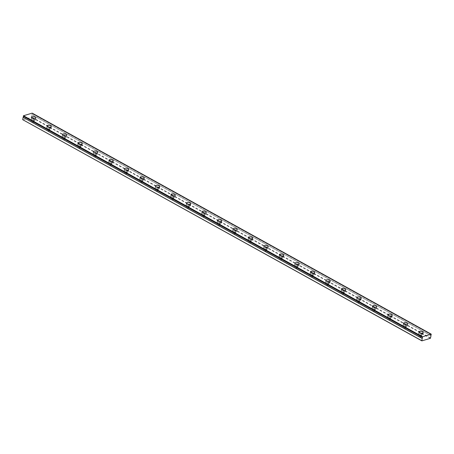 <?xml version="1.0" encoding="UTF-8"?>
<svg xmlns="http://www.w3.org/2000/svg" width="454" height="454" viewBox="0 0 454 454"><rect width="100%" height="100%" fill="white"/><g stroke="black" fill="none" stroke-linecap="round" stroke-linejoin="round"><path stroke-width="0.34" stroke-dasharray="2.27 1.7" d="M421.511 334.167A1.22 0.511 -170 0 1 421.88 334.632A1.22 0.511 -170 0 1 421.108 334.961A1.22 0.511 -170 0 1 419.842 334.672A1.22 0.511 -170 0 1 419.473 334.206A1.22 0.511 -170 0 1 420.245 333.877A1.22 0.511 -170 0 1 421.511 334.167M421.17 336.113A1.22 0.511 -170 0 1 421.539 336.579A1.22 0.511 -170 0 1 420.767 336.908A1.22 0.511 -170 0 1 419.496 336.618A1.22 0.511 -170 0 1 419.127 336.153A1.22 0.511 -170 0 1 419.899 335.824A1.22 0.511 -170 0 1 421.17 336.113M34.101 119.595A1.22 0.511 -170 0 1 34.47 120.06A1.22 0.511 -170 0 1 33.698 120.389A1.22 0.511 -170 0 1 32.427 120.094A1.22 0.511 -170 0 1 32.058 119.635A1.22 0.511 -170 0 1 32.83 119.3A1.22 0.511 -170 0 1 34.101 119.595M33.755 121.541A1.22 0.511 -170 0 1 34.124 122.001A1.22 0.511 -170 0 1 33.352 122.336A1.22 0.511 -170 0 1 32.086 122.041A1.22 0.511 -170 0 1 31.718 121.581A1.22 0.511 -170 0 1 32.489 121.246A1.22 0.511 -170 0 1 33.755 121.541M49.594 128.176A1.22 0.511 -170 0 1 49.963 128.641A1.22 0.511 -170 0 1 49.197 128.97A1.22 0.511 -170 0 1 47.925 128.681A1.22 0.511 -170 0 1 47.556 128.215A1.22 0.511 -170 0 1 48.328 127.886A1.22 0.511 -170 0 1 49.594 128.176M49.253 130.122A1.22 0.511 -170 0 1 49.622 130.587A1.22 0.511 -170 0 1 48.85 130.917A1.22 0.511 -170 0 1 47.585 130.627A1.22 0.511 -170 0 1 47.216 130.162A1.22 0.511 -170 0 1 47.982 129.833A1.22 0.511 -170 0 1 49.253 130.122M65.092 136.762A1.22 0.511 -170 0 1 65.461 137.222A1.22 0.511 -170 0 1 64.689 137.556A1.22 0.511 -170 0 1 63.424 137.261A1.22 0.511 -170 0 1 63.055 136.802A1.22 0.511 -170 0 1 63.827 136.467A1.22 0.511 -170 0 1 65.092 136.762M64.752 138.708A1.22 0.511 -170 0 1 65.121 139.168A1.22 0.511 -170 0 1 64.349 139.503A1.22 0.511 -170 0 1 63.078 139.208A1.22 0.511 -170 0 1 62.709 138.748A1.22 0.511 -170 0 1 63.481 138.413A1.22 0.511 -170 0 1 64.752 138.708M80.591 145.342A1.22 0.511 -170 0 1 80.96 145.808A1.22 0.511 -170 0 1 80.188 146.137A1.22 0.511 -170 0 1 78.917 145.847A1.22 0.511 -170 0 1 78.548 145.382A1.22 0.511 -170 0 1 79.319 145.053A1.22 0.511 -170 0 1 80.591 145.342M80.245 147.289A1.22 0.511 -170 0 1 80.613 147.754A1.22 0.511 -170 0 1 79.842 148.083A1.22 0.511 -170 0 1 78.576 147.794A1.22 0.511 -170 0 1 78.207 147.329A1.22 0.511 -170 0 1 78.979 147A1.22 0.511 -170 0 1 80.245 147.289M96.083 153.929A1.22 0.511 -170 0 1 96.452 154.388A1.22 0.511 -170 0 1 95.68 154.723A1.22 0.511 -170 0 1 94.415 154.428A1.22 0.511 -170 0 1 94.046 153.963A1.22 0.511 -170 0 1 94.818 153.634A1.22 0.511 -170 0 1 96.083 153.929M95.743 155.875A1.22 0.511 -170 0 1 96.112 156.335A1.22 0.511 -170 0 1 95.34 156.67A1.22 0.511 -170 0 1 94.074 156.375A1.22 0.511 -170 0 1 93.706 155.909A1.22 0.511 -170 0 1 94.472 155.58A1.22 0.511 -170 0 1 95.743 155.875M111.582 162.509A1.22 0.511 -170 0 1 111.951 162.975A1.22 0.511 -170 0 1 111.179 163.304A1.22 0.511 -170 0 1 109.913 163.009A1.22 0.511 -170 0 1 109.545 162.549A1.22 0.511 -170 0 1 110.316 162.214A1.22 0.511 -170 0 1 111.582 162.509M111.236 164.456A1.22 0.511 -170 0 1 111.605 164.921A1.22 0.511 -170 0 1 110.838 165.25A1.22 0.511 -170 0 1 109.567 164.955A1.22 0.511 -170 0 1 109.198 164.496A1.22 0.511 -170 0 1 109.97 164.161A1.22 0.511 -170 0 1 111.236 164.456M127.08 171.09A1.22 0.511 -170 0 1 127.449 171.555A1.22 0.511 -170 0 1 126.677 171.884A1.22 0.511 -170 0 1 125.406 171.595A1.22 0.511 -170 0 1 125.037 171.13A1.22 0.511 -170 0 1 125.809 170.8A1.22 0.511 -170 0 1 127.08 171.09M126.734 173.036A1.22 0.511 -170 0 1 127.103 173.502A1.22 0.511 -170 0 1 126.331 173.831A1.22 0.511 -170 0 1 125.066 173.542A1.22 0.511 -170 0 1 124.697 173.076A1.22 0.511 -170 0 1 125.469 172.747A1.22 0.511 -170 0 1 126.734 173.036M142.573 179.676A1.22 0.511 -170 0 1 142.942 180.142A1.22 0.511 -170 0 1 142.17 180.471A1.22 0.511 -170 0 1 140.905 180.176A1.22 0.511 -170 0 1 140.536 179.716A1.22 0.511 -170 0 1 141.308 179.381A1.22 0.511 -170 0 1 142.573 179.676M142.233 181.623A1.22 0.511 -170 0 1 142.601 182.082A1.22 0.511 -170 0 1 141.83 182.417A1.22 0.511 -170 0 1 140.564 182.122A1.22 0.511 -170 0 1 140.195 181.662A1.22 0.511 -170 0 1 140.961 181.328A1.22 0.511 -170 0 1 142.233 181.623M158.071 188.257A1.22 0.511 -170 0 1 158.44 188.722A1.22 0.511 -170 0 1 157.669 189.051A1.22 0.511 -170 0 1 156.403 188.762A1.22 0.511 -170 0 1 156.034 188.297A1.22 0.511 -170 0 1 156.8 187.967A1.22 0.511 -170 0 1 158.071 188.257M157.725 190.203A1.22 0.511 -170 0 1 158.094 190.669A1.22 0.511 -170 0 1 157.328 190.998A1.22 0.511 -170 0 1 156.057 190.708A1.22 0.511 -170 0 1 155.688 190.243A1.22 0.511 -170 0 1 156.46 189.914A1.22 0.511 -170 0 1 157.725 190.203M173.57 196.843A1.22 0.511 -170 0 1 173.939 197.303A1.22 0.511 -170 0 1 173.167 197.638A1.22 0.511 -170 0 1 171.896 197.342A1.22 0.511 -170 0 1 171.527 196.883A1.22 0.511 -170 0 1 172.299 196.548A1.22 0.511 -170 0 1 173.57 196.843M173.224 198.79A1.22 0.511 -170 0 1 173.593 199.249A1.22 0.511 -170 0 1 172.821 199.584A1.22 0.511 -170 0 1 171.555 199.289A1.22 0.511 -170 0 1 171.186 198.824A1.22 0.511 -170 0 1 171.958 198.494A1.22 0.511 -170 0 1 173.224 198.79M189.063 205.424A1.22 0.511 -170 0 1 189.431 205.889A1.22 0.511 -170 0 1 188.66 206.218A1.22 0.511 -170 0 1 187.394 205.929A1.22 0.511 -170 0 1 187.025 205.463A1.22 0.511 -170 0 1 187.797 205.134A1.22 0.511 -170 0 1 189.063 205.424M188.722 207.37A1.22 0.511 -170 0 1 189.091 207.836A1.22 0.511 -170 0 1 188.319 208.165A1.22 0.511 -170 0 1 187.048 207.87A1.22 0.511 -170 0 1 186.679 207.41A1.22 0.511 -170 0 1 187.451 207.075A1.22 0.511 -170 0 1 188.722 207.37M204.561 214.01A1.22 0.511 -170 0 1 204.93 214.47A1.22 0.511 -170 0 1 204.158 214.804A1.22 0.511 -170 0 1 202.893 214.509A1.22 0.511 -170 0 1 202.524 214.044A1.22 0.511 -170 0 1 203.29 213.715A1.22 0.511 -170 0 1 204.561 214.01M204.215 215.951A1.22 0.511 -170 0 1 204.584 216.416A1.22 0.511 -170 0 1 203.818 216.745A1.22 0.511 -170 0 1 202.546 216.456A1.22 0.511 -170 0 1 202.178 215.991A1.22 0.511 -170 0 1 202.949 215.661A1.22 0.511 -170 0 1 204.215 215.951M220.059 222.591A1.22 0.511 -170 0 1 220.428 223.056A1.22 0.511 -170 0 1 219.657 223.385A1.22 0.511 -170 0 1 218.385 223.09A1.22 0.511 -170 0 1 218.016 222.63A1.22 0.511 -170 0 1 218.788 222.295A1.22 0.511 -170 0 1 220.059 222.591M219.713 224.537A1.22 0.511 -170 0 1 220.082 224.997A1.22 0.511 -170 0 1 219.31 225.332A1.22 0.511 -170 0 1 218.045 225.036A1.22 0.511 -170 0 1 217.676 224.577A1.22 0.511 -170 0 1 218.448 224.242A1.22 0.511 -170 0 1 219.713 224.537M235.552 231.171A1.22 0.511 -170 0 1 235.921 231.636A1.22 0.511 -170 0 1 235.149 231.966A1.22 0.511 -170 0 1 233.884 231.676A1.22 0.511 -170 0 1 233.515 231.211A1.22 0.511 -170 0 1 234.287 230.882A1.22 0.511 -170 0 1 235.552 231.171M235.212 233.118A1.22 0.511 -170 0 1 235.581 233.583A1.22 0.511 -170 0 1 234.809 233.912A1.22 0.511 -170 0 1 233.538 233.623A1.22 0.511 -170 0 1 233.169 233.157A1.22 0.511 -170 0 1 233.941 232.828A1.22 0.511 -170 0 1 235.212 233.118M251.051 239.757A1.22 0.511 -170 0 1 251.42 240.217A1.22 0.511 -170 0 1 250.648 240.552A1.22 0.511 -170 0 1 249.382 240.257A1.22 0.511 -170 0 1 249.013 239.797A1.22 0.511 -170 0 1 249.779 239.462A1.22 0.511 -170 0 1 251.051 239.757M250.704 241.704A1.22 0.511 -170 0 1 251.073 242.164A1.22 0.511 -170 0 1 250.307 242.498A1.22 0.511 -170 0 1 249.036 242.203A1.22 0.511 -170 0 1 248.667 241.744A1.22 0.511 -170 0 1 249.439 241.409A1.22 0.511 -170 0 1 250.704 241.704M266.543 248.338A1.22 0.511 -170 0 1 266.912 248.803A1.22 0.511 -170 0 1 266.146 249.132A1.22 0.511 -170 0 1 264.875 248.843A1.22 0.511 -170 0 1 264.506 248.378A1.22 0.511 -170 0 1 265.278 248.049A1.22 0.511 -170 0 1 266.543 248.338M266.203 250.285A1.22 0.511 -170 0 1 266.572 250.75A1.22 0.511 -170 0 1 265.8 251.079A1.22 0.511 -170 0 1 264.534 250.79A1.22 0.511 -170 0 1 264.166 250.324A1.22 0.511 -170 0 1 264.937 249.995A1.22 0.511 -170 0 1 266.203 250.285M282.042 256.924A1.22 0.511 -170 0 1 282.411 257.384A1.22 0.511 -170 0 1 281.639 257.719A1.22 0.511 -170 0 1 280.373 257.424A1.22 0.511 -170 0 1 280.005 256.958A1.22 0.511 -170 0 1 280.776 256.629A1.22 0.511 -170 0 1 282.042 256.924M281.701 258.871A1.22 0.511 -170 0 1 282.07 259.33A1.22 0.511 -170 0 1 281.298 259.665A1.22 0.511 -170 0 1 280.027 259.37A1.22 0.511 -170 0 1 279.658 258.905A1.22 0.511 -170 0 1 280.43 258.576A1.22 0.511 -170 0 1 281.701 258.871M297.54 265.505A1.22 0.511 -170 0 1 297.909 265.97A1.22 0.511 -170 0 1 297.137 266.299A1.22 0.511 -170 0 1 295.872 266.01A1.22 0.511 -170 0 1 295.503 265.545A1.22 0.511 -170 0 1 296.269 265.21A1.22 0.511 -170 0 1 297.54 265.505M297.194 267.451A1.22 0.511 -170 0 1 297.563 267.917A1.22 0.511 -170 0 1 296.791 268.246A1.22 0.511 -170 0 1 295.526 267.951A1.22 0.511 -170 0 1 295.157 267.491A1.22 0.511 -170 0 1 295.929 267.156A1.22 0.511 -170 0 1 297.194 267.451M313.033 274.085A1.22 0.511 -170 0 1 313.402 274.551A1.22 0.511 -170 0 1 312.636 274.886A1.22 0.511 -170 0 1 311.365 274.591A1.22 0.511 -170 0 1 310.996 274.125A1.22 0.511 -170 0 1 311.767 273.796A1.22 0.511 -170 0 1 313.033 274.085M312.692 276.032A1.22 0.511 -170 0 1 313.061 276.497A1.22 0.511 -170 0 1 312.29 276.827A1.22 0.511 -170 0 1 311.024 276.537A1.22 0.511 -170 0 1 310.655 276.072A1.22 0.511 -170 0 1 311.427 275.743A1.22 0.511 -170 0 1 312.692 276.032M328.531 282.672A1.22 0.511 -170 0 1 328.9 283.137A1.22 0.511 -170 0 1 328.129 283.466A1.22 0.511 -170 0 1 326.863 283.171A1.22 0.511 -170 0 1 326.494 282.711A1.22 0.511 -170 0 1 327.266 282.377A1.22 0.511 -170 0 1 328.531 282.672M328.191 284.618A1.22 0.511 -170 0 1 328.56 285.078A1.22 0.511 -170 0 1 327.788 285.413A1.22 0.511 -170 0 1 326.517 285.118A1.22 0.511 -170 0 1 326.148 284.658A1.22 0.511 -170 0 1 326.92 284.323A1.22 0.511 -170 0 1 328.191 284.618M344.03 291.252A1.22 0.511 -170 0 1 344.399 291.718A1.22 0.511 -170 0 1 343.627 292.047A1.22 0.511 -170 0 1 342.356 291.757A1.22 0.511 -170 0 1 341.987 291.292A1.22 0.511 -170 0 1 342.759 290.963A1.22 0.511 -170 0 1 344.03 291.252M343.684 293.199A1.22 0.511 -170 0 1 344.053 293.664A1.22 0.511 -170 0 1 343.281 293.993A1.22 0.511 -170 0 1 342.015 293.704A1.22 0.511 -170 0 1 341.646 293.239A1.22 0.511 -170 0 1 342.418 292.909A1.22 0.511 -170 0 1 343.684 293.199M359.523 299.839A1.22 0.511 -170 0 1 359.891 300.298A1.22 0.511 -170 0 1 359.125 300.633A1.22 0.511 -170 0 1 357.854 300.338A1.22 0.511 -170 0 1 357.485 299.878A1.22 0.511 -170 0 1 358.257 299.544A1.22 0.511 -170 0 1 359.523 299.839M359.182 301.785A1.22 0.511 -170 0 1 359.551 302.245A1.22 0.511 -170 0 1 358.779 302.58A1.22 0.511 -170 0 1 357.514 302.285A1.22 0.511 -170 0 1 357.145 301.819A1.22 0.511 -170 0 1 357.911 301.49A1.22 0.511 -170 0 1 359.182 301.785M375.021 308.419A1.22 0.511 -170 0 1 375.39 308.885A1.22 0.511 -170 0 1 374.618 309.214A1.22 0.511 -170 0 1 373.353 308.924A1.22 0.511 -170 0 1 372.984 308.459A1.22 0.511 -170 0 1 373.756 308.13A1.22 0.511 -170 0 1 375.021 308.419M374.681 310.366A1.22 0.511 -170 0 1 375.049 310.831A1.22 0.511 -170 0 1 374.278 311.16A1.22 0.511 -170 0 1 373.006 310.865A1.22 0.511 -170 0 1 372.638 310.405A1.22 0.511 -170 0 1 373.409 310.071A1.22 0.511 -170 0 1 374.681 310.366M390.519 317.006A1.22 0.511 -170 0 1 390.888 317.465A1.22 0.511 -170 0 1 390.117 317.8A1.22 0.511 -170 0 1 388.845 317.505A1.22 0.511 -170 0 1 388.476 317.04A1.22 0.511 -170 0 1 389.248 316.71A1.22 0.511 -170 0 1 390.519 317.006M390.173 318.946A1.22 0.511 -170 0 1 390.542 319.412A1.22 0.511 -170 0 1 389.77 319.741A1.22 0.511 -170 0 1 388.505 319.451A1.22 0.511 -170 0 1 388.136 318.986A1.22 0.511 -170 0 1 388.908 318.657A1.22 0.511 -170 0 1 390.173 318.946M406.012 325.586A1.22 0.511 -170 0 1 406.381 326.051A1.22 0.511 -170 0 1 405.609 326.381A1.22 0.511 -170 0 1 404.344 326.086A1.22 0.511 -170 0 1 403.975 325.626A1.22 0.511 -170 0 1 404.747 325.291A1.22 0.511 -170 0 1 406.012 325.586M405.672 327.533A1.22 0.511 -170 0 1 406.041 327.992A1.22 0.511 -170 0 1 405.269 328.327A1.22 0.511 -170 0 1 404.003 328.032A1.22 0.511 -170 0 1 403.634 327.572A1.22 0.511 -170 0 1 404.401 327.238A1.22 0.511 -170 0 1 405.672 327.533M431.204 334.66L32.166 113.653A0.681 0.392 119 0 0 31.842 114.249A0.681 0.392 119 0 0 31.979 114.703A0.681 0.392 119 0 0 31.984 114.703L431.011 335.71L31.979 114.703L31.377 117.291L22.842 119.856M419.19 334.865A2.174 0.902 10 0 0 421.443 335.387A2.174 0.902 10 0 0 422.816 334.797A2.174 0.902 10 0 0 422.158 333.974A2.174 0.902 10 0 0 419.905 333.452A2.174 0.902 10 0 0 418.537 334.042A2.174 0.902 10 0 0 419.19 334.865M31.78 120.293A2.174 0.902 10 0 0 34.033 120.815A2.174 0.902 10 0 0 35.406 120.225A2.174 0.902 10 0 0 34.748 119.402A2.174 0.902 10 0 0 32.495 118.88A2.174 0.902 10 0 0 31.122 119.47A2.174 0.902 10 0 0 31.78 120.293M47.278 128.874A2.174 0.902 10 0 0 49.531 129.396A2.174 0.902 10 0 0 50.899 128.805A2.174 0.902 10 0 0 50.246 127.983A2.174 0.902 10 0 0 47.993 127.46A2.174 0.902 10 0 0 46.62 128.051A2.174 0.902 10 0 0 47.278 128.874M62.771 137.46A2.174 0.902 10 0 0 65.024 137.976A2.174 0.902 10 0 0 66.397 137.392A2.174 0.902 10 0 0 65.739 136.563A2.174 0.902 10 0 0 63.486 136.047A2.174 0.902 10 0 0 62.119 136.637A2.174 0.902 10 0 0 62.771 137.46M78.27 146.04A2.174 0.902 10 0 0 80.523 146.563A2.174 0.902 10 0 0 81.896 145.972A2.174 0.902 10 0 0 81.238 145.149A2.174 0.902 10 0 0 78.985 144.627A2.174 0.902 10 0 0 77.611 145.218A2.174 0.902 10 0 0 78.27 146.04M93.768 154.621A2.174 0.902 10 0 0 96.021 155.143A2.174 0.902 10 0 0 97.389 154.553A2.174 0.902 10 0 0 96.736 153.73A2.174 0.902 10 0 0 94.483 153.214A2.174 0.902 10 0 0 93.11 153.798A2.174 0.902 10 0 0 93.768 154.621M109.261 163.207A2.174 0.902 10 0 0 111.514 163.729A2.174 0.902 10 0 0 112.887 163.139A2.174 0.902 10 0 0 112.229 162.316A2.174 0.902 10 0 0 109.976 161.794A2.174 0.902 10 0 0 108.608 162.384A2.174 0.902 10 0 0 109.261 163.207M124.759 171.788A2.174 0.902 10 0 0 127.012 172.31A2.174 0.902 10 0 0 128.386 171.72A2.174 0.902 10 0 0 127.727 170.897A2.174 0.902 10 0 0 125.474 170.375A2.174 0.902 10 0 0 124.101 170.965A2.174 0.902 10 0 0 124.759 171.788M140.258 180.374A2.174 0.902 10 0 0 142.511 180.891A2.174 0.902 10 0 0 143.878 180.306A2.174 0.902 10 0 0 143.226 179.478A2.174 0.902 10 0 0 140.973 178.961A2.174 0.902 10 0 0 139.599 179.551A2.174 0.902 10 0 0 140.258 180.374M155.75 188.955A2.174 0.902 10 0 0 158.003 189.477A2.174 0.902 10 0 0 159.377 188.887A2.174 0.902 10 0 0 158.718 188.064A2.174 0.902 10 0 0 156.465 187.542A2.174 0.902 10 0 0 155.098 188.132A2.174 0.902 10 0 0 155.75 188.955M171.249 197.541A2.174 0.902 10 0 0 173.502 198.058A2.174 0.902 10 0 0 174.875 197.467A2.174 0.902 10 0 0 174.217 196.644A2.174 0.902 10 0 0 171.964 196.128A2.174 0.902 10 0 0 170.591 196.713A2.174 0.902 10 0 0 171.249 197.541M186.747 206.122A2.174 0.902 10 0 0 189 206.644A2.174 0.902 10 0 0 190.368 206.054A2.174 0.902 10 0 0 189.715 205.231A2.174 0.902 10 0 0 187.457 204.709A2.174 0.902 10 0 0 186.089 205.299A2.174 0.902 10 0 0 186.747 206.122M202.24 214.702A2.174 0.902 10 0 0 204.493 215.224A2.174 0.902 10 0 0 205.866 214.634A2.174 0.902 10 0 0 205.208 213.811A2.174 0.902 10 0 0 202.955 213.289A2.174 0.902 10 0 0 201.587 213.879A2.174 0.902 10 0 0 202.24 214.702M217.738 223.289A2.174 0.902 10 0 0 219.991 223.811A2.174 0.902 10 0 0 221.359 223.22A2.174 0.902 10 0 0 220.706 222.398A2.174 0.902 10 0 0 218.453 221.875A2.174 0.902 10 0 0 217.08 222.466A2.174 0.902 10 0 0 217.738 223.289M233.231 231.869A2.174 0.902 10 0 0 235.49 232.391A2.174 0.902 10 0 0 236.857 231.801A2.174 0.902 10 0 0 236.205 230.978A2.174 0.902 10 0 0 233.946 230.456A2.174 0.902 10 0 0 232.579 231.046A2.174 0.902 10 0 0 233.231 231.869M248.73 240.455A2.174 0.902 10 0 0 250.983 240.972A2.174 0.902 10 0 0 252.356 240.387A2.174 0.902 10 0 0 251.698 239.559A2.174 0.902 10 0 0 249.445 239.042A2.174 0.902 10 0 0 248.077 239.633A2.174 0.902 10 0 0 248.73 240.455M264.228 249.036A2.174 0.902 10 0 0 266.481 249.558A2.174 0.902 10 0 0 267.849 248.968A2.174 0.902 10 0 0 267.196 248.145A2.174 0.902 10 0 0 264.943 247.623A2.174 0.902 10 0 0 263.57 248.213A2.174 0.902 10 0 0 264.228 249.036M279.721 257.617A2.174 0.902 10 0 0 281.979 258.139A2.174 0.902 10 0 0 283.347 257.549A2.174 0.902 10 0 0 282.694 256.726A2.174 0.902 10 0 0 280.436 256.209A2.174 0.902 10 0 0 279.068 256.794A2.174 0.902 10 0 0 279.721 257.617M295.219 266.203A2.174 0.902 10 0 0 297.472 266.725A2.174 0.902 10 0 0 298.846 266.135A2.174 0.902 10 0 0 298.187 265.312A2.174 0.902 10 0 0 295.934 264.79A2.174 0.902 10 0 0 294.567 265.38A2.174 0.902 10 0 0 295.219 266.203M310.718 274.784A2.174 0.902 10 0 0 312.971 275.306A2.174 0.902 10 0 0 314.338 274.715A2.174 0.902 10 0 0 313.686 273.893A2.174 0.902 10 0 0 311.433 273.37A2.174 0.902 10 0 0 310.059 273.961A2.174 0.902 10 0 0 310.718 274.784M326.21 283.37A2.174 0.902 10 0 0 328.469 283.886A2.174 0.902 10 0 0 329.837 283.302A2.174 0.902 10 0 0 329.178 282.473A2.174 0.902 10 0 0 326.925 281.957A2.174 0.902 10 0 0 325.558 282.547A2.174 0.902 10 0 0 326.21 283.37M341.709 291.95A2.174 0.902 10 0 0 343.962 292.472A2.174 0.902 10 0 0 345.335 291.882A2.174 0.902 10 0 0 344.677 291.059A2.174 0.902 10 0 0 342.424 290.537A2.174 0.902 10 0 0 341.05 291.127A2.174 0.902 10 0 0 341.709 291.95M357.207 300.537A2.174 0.902 10 0 0 359.46 301.053A2.174 0.902 10 0 0 360.828 300.463A2.174 0.902 10 0 0 360.175 299.64A2.174 0.902 10 0 0 357.922 299.124A2.174 0.902 10 0 0 356.549 299.708A2.174 0.902 10 0 0 357.207 300.537M372.7 309.117A2.174 0.902 10 0 0 374.959 309.639A2.174 0.902 10 0 0 376.326 309.049A2.174 0.902 10 0 0 375.668 308.226A2.174 0.902 10 0 0 373.415 307.704A2.174 0.902 10 0 0 372.047 308.294A2.174 0.902 10 0 0 372.7 309.117M388.198 317.698A2.174 0.902 10 0 0 390.451 318.22A2.174 0.902 10 0 0 391.825 317.63A2.174 0.902 10 0 0 391.166 316.807A2.174 0.902 10 0 0 388.913 316.285A2.174 0.902 10 0 0 387.54 316.875A2.174 0.902 10 0 0 388.198 317.698M403.697 326.284A2.174 0.902 10 0 0 405.95 326.806A2.174 0.902 10 0 0 407.317 326.216A2.174 0.902 10 0 0 406.665 325.393A2.174 0.902 10 0 0 404.412 324.871A2.174 0.902 10 0 0 403.039 325.461A2.174 0.902 10 0 0 403.697 326.284M430.409 338.304L31.377 117.291M32.183 113.131L32.206 113.579L431.243 334.592M23.324 116.315L23.324 116.315A0.681 0.392 119 0 0 23.319 116.309L422.356 337.328M430.642 338.003L31.604 116.99M32.268 113.245L431.3 334.257M431.033 335.773L32.001 114.76M421.539 336.579L421.88 334.632M34.124 122.001L34.47 120.06M49.622 130.587L49.963 128.641M65.121 139.168L65.461 137.222M80.613 147.754L80.96 145.808M96.112 156.335L96.452 154.388M111.605 164.921L111.951 162.975M127.103 173.502L127.449 171.555M142.601 182.082L142.942 180.142M158.094 190.669L158.44 188.722M173.593 199.249L173.939 197.303M189.091 207.836L189.431 205.889M204.584 216.416L204.93 214.47M220.082 224.997L220.428 223.056M235.581 233.583L235.921 231.636M251.073 242.164L251.42 240.217M266.572 250.75L266.912 248.803M282.07 259.33L282.411 257.384M297.563 267.917L297.909 265.97M313.061 276.497L313.402 274.551M328.56 285.078L328.9 283.137M344.053 293.664L344.399 291.718M359.551 302.245L359.891 300.298M375.049 310.831L375.39 308.885M390.542 319.412L390.888 317.465M406.041 327.992L406.381 326.051M422.816 334.797L423.202 332.606M35.406 120.225L35.792 118.034M50.899 128.805L51.285 126.615M66.397 137.392L66.783 135.201M81.896 145.972L82.282 143.782M97.389 154.553L97.775 152.368M112.887 163.139L113.273 160.949M128.386 171.72L128.771 169.529M143.878 180.306L144.264 178.116M159.377 188.887L159.763 186.696M174.875 197.467L175.261 195.282M190.368 206.054L190.754 203.863M205.866 214.634L206.252 212.449M221.359 223.22L221.751 221.03M236.857 231.801L237.243 229.611M252.356 240.387L252.742 238.197M267.849 248.968L268.235 246.777M283.347 257.549L283.733 255.364M298.846 266.135L299.231 263.944M314.338 274.715L314.724 272.525M329.837 283.302L330.223 281.111M345.335 291.882L345.721 289.692M360.828 300.463L361.214 298.278M376.326 309.049L376.712 306.859M391.825 317.63L392.211 315.445M407.317 326.216L407.703 324.025M419.127 336.153L419.473 334.206M31.718 121.581L32.058 119.635M47.216 130.162L47.556 128.215M62.709 138.748L63.055 136.802M78.207 147.329L78.548 145.382M93.706 155.909L94.046 153.963M109.198 164.496L109.545 162.549M124.697 173.076L125.037 171.13M140.195 181.662L140.536 179.716M155.688 190.243L156.034 188.297M171.186 198.824L171.527 196.883M186.679 207.41L187.025 205.463M202.178 215.991L202.524 214.044M217.676 224.577L218.016 222.63M233.169 233.157L233.515 231.211M248.667 241.744L249.013 239.797M264.166 250.324L264.506 248.378M279.658 258.905L280.005 256.958M295.157 267.491L295.503 265.545M310.655 276.072L310.996 274.125M326.148 284.658L326.494 282.711M341.646 293.239L341.987 291.292M357.145 301.819L357.485 299.878M372.638 310.405L372.984 308.459M388.136 318.986L388.476 317.04M403.634 327.572L403.975 325.626M418.537 334.042L418.923 331.851M31.122 119.47L31.508 117.28M46.62 128.051L47.006 125.86M62.119 136.637L62.504 134.446M77.611 145.218L77.997 143.027M93.11 153.798L93.496 151.613M108.608 162.384L108.994 160.194M124.101 170.965L124.487 168.774M139.599 179.551L139.985 177.361M155.098 188.132L155.484 185.941M170.591 196.713L170.976 194.528M186.089 205.299L186.475 203.108M201.587 213.879L201.973 211.695M217.08 222.466L217.466 220.275M232.579 231.046L232.964 228.856M248.077 239.633L248.463 237.442M263.57 248.213L263.956 246.023M279.068 256.794L279.454 254.609M294.567 265.38L294.952 263.189M310.059 273.961L310.445 271.77M325.558 282.547L325.944 280.356M341.05 291.127L341.436 288.937M356.549 299.708L356.935 297.523M372.047 308.294L372.433 306.104M387.54 316.875L387.926 314.69M403.039 325.461L403.424 323.271M431.005 335.71L31.984 114.703"/><path stroke-width="0.68" d="M422.334 337.271L422.532 336.755L431.215 334.144L431.204 334.66A0.681 0.392 119 0 0 430.88 335.256A0.681 0.392 119 0 0 431.011 335.716L430.409 338.304L421.874 340.869L422.163 338.378A0.681 0.392 119 0 0 422.356 337.328L23.302 116.258L422.351 337.322A0.681 0.392 119 0 0 422.351 337.322L23.319 116.309A0.681 0.392 119 0 1 23.131 117.365L422.129 338.446M419.575 332.674A2.174 0.902 10 0 0 421.828 333.196A2.174 0.902 10 0 0 423.202 332.606A2.174 0.902 10 0 0 422.543 331.783A2.174 0.902 10 0 0 420.291 331.267A2.174 0.902 10 0 0 418.923 331.851A2.174 0.902 10 0 0 419.575 332.674M32.166 118.102A2.174 0.902 10 0 0 34.419 118.625A2.174 0.902 10 0 0 35.792 118.034A2.174 0.902 10 0 0 35.134 117.211A2.174 0.902 10 0 0 32.881 116.689A2.174 0.902 10 0 0 31.508 117.28A2.174 0.902 10 0 0 32.166 118.102M47.664 126.683A2.174 0.902 10 0 0 49.917 127.205A2.174 0.902 10 0 0 51.285 126.615A2.174 0.902 10 0 0 50.632 125.792A2.174 0.902 10 0 0 48.379 125.276A2.174 0.902 10 0 0 47.006 125.86A2.174 0.902 10 0 0 47.664 126.683M63.157 135.269A2.174 0.902 10 0 0 65.416 135.791A2.174 0.902 10 0 0 66.783 135.201A2.174 0.902 10 0 0 66.125 134.378A2.174 0.902 10 0 0 63.872 133.856A2.174 0.902 10 0 0 62.504 134.446A2.174 0.902 10 0 0 63.157 135.269M78.656 143.85A2.174 0.902 10 0 0 80.908 144.372A2.174 0.902 10 0 0 82.282 143.782A2.174 0.902 10 0 0 81.624 142.959A2.174 0.902 10 0 0 79.371 142.437A2.174 0.902 10 0 0 77.997 143.027A2.174 0.902 10 0 0 78.656 143.85M94.154 152.436A2.174 0.902 10 0 0 96.407 152.953A2.174 0.902 10 0 0 97.775 152.368A2.174 0.902 10 0 0 97.122 151.54A2.174 0.902 10 0 0 94.869 151.023A2.174 0.902 10 0 0 93.496 151.613A2.174 0.902 10 0 0 94.154 152.436M109.647 161.017A2.174 0.902 10 0 0 111.9 161.539A2.174 0.902 10 0 0 113.273 160.949A2.174 0.902 10 0 0 112.615 160.126A2.174 0.902 10 0 0 110.362 159.604A2.174 0.902 10 0 0 108.994 160.194A2.174 0.902 10 0 0 109.647 161.017M125.145 169.603A2.174 0.902 10 0 0 127.398 170.119A2.174 0.902 10 0 0 128.771 169.529A2.174 0.902 10 0 0 128.113 168.706A2.174 0.902 10 0 0 125.86 168.19A2.174 0.902 10 0 0 124.487 168.774A2.174 0.902 10 0 0 125.145 169.603M140.644 178.184A2.174 0.902 10 0 0 142.897 178.706A2.174 0.902 10 0 0 144.264 178.116A2.174 0.902 10 0 0 143.612 177.293A2.174 0.902 10 0 0 141.359 176.771A2.174 0.902 10 0 0 139.985 177.361A2.174 0.902 10 0 0 140.644 178.184M156.136 186.764A2.174 0.902 10 0 0 158.389 187.286A2.174 0.902 10 0 0 159.763 186.696A2.174 0.902 10 0 0 159.104 185.873A2.174 0.902 10 0 0 156.851 185.351A2.174 0.902 10 0 0 155.484 185.941A2.174 0.902 10 0 0 156.136 186.764M171.635 195.351A2.174 0.902 10 0 0 173.888 195.873A2.174 0.902 10 0 0 175.261 195.282A2.174 0.902 10 0 0 174.603 194.46A2.174 0.902 10 0 0 172.35 193.937A2.174 0.902 10 0 0 170.976 194.528A2.174 0.902 10 0 0 171.635 195.351M187.133 203.931A2.174 0.902 10 0 0 189.386 204.453A2.174 0.902 10 0 0 190.754 203.863A2.174 0.902 10 0 0 190.101 203.04A2.174 0.902 10 0 0 187.843 202.518A2.174 0.902 10 0 0 186.475 203.108A2.174 0.902 10 0 0 187.133 203.931M202.626 212.517A2.174 0.902 10 0 0 204.879 213.034A2.174 0.902 10 0 0 206.252 212.449A2.174 0.902 10 0 0 205.594 211.621A2.174 0.902 10 0 0 203.341 211.104A2.174 0.902 10 0 0 201.973 211.695A2.174 0.902 10 0 0 202.626 212.517M218.124 221.098A2.174 0.902 10 0 0 220.377 221.62A2.174 0.902 10 0 0 221.751 221.03A2.174 0.902 10 0 0 221.092 220.207A2.174 0.902 10 0 0 218.839 219.685A2.174 0.902 10 0 0 217.466 220.275A2.174 0.902 10 0 0 218.124 221.098M233.617 229.679A2.174 0.902 10 0 0 235.876 230.201A2.174 0.902 10 0 0 237.243 229.611A2.174 0.902 10 0 0 236.591 228.788A2.174 0.902 10 0 0 234.332 228.271A2.174 0.902 10 0 0 232.964 228.856A2.174 0.902 10 0 0 233.617 229.679M249.115 238.265A2.174 0.902 10 0 0 251.368 238.787A2.174 0.902 10 0 0 252.742 238.197A2.174 0.902 10 0 0 252.083 237.374A2.174 0.902 10 0 0 249.831 236.852A2.174 0.902 10 0 0 248.463 237.442A2.174 0.902 10 0 0 249.115 238.265M264.614 246.845A2.174 0.902 10 0 0 266.867 247.368A2.174 0.902 10 0 0 268.235 246.777A2.174 0.902 10 0 0 267.582 245.954A2.174 0.902 10 0 0 265.329 245.432A2.174 0.902 10 0 0 263.956 246.023A2.174 0.902 10 0 0 264.614 246.845M280.107 255.432A2.174 0.902 10 0 0 282.365 255.948A2.174 0.902 10 0 0 283.733 255.364A2.174 0.902 10 0 0 283.08 254.535A2.174 0.902 10 0 0 280.822 254.019A2.174 0.902 10 0 0 279.454 254.609A2.174 0.902 10 0 0 280.107 255.432M295.605 264.012A2.174 0.902 10 0 0 297.858 264.534A2.174 0.902 10 0 0 299.231 263.944A2.174 0.902 10 0 0 298.573 263.121A2.174 0.902 10 0 0 296.32 262.599A2.174 0.902 10 0 0 294.952 263.189A2.174 0.902 10 0 0 295.605 264.012M311.104 272.599A2.174 0.902 10 0 0 313.356 273.115A2.174 0.902 10 0 0 314.724 272.525A2.174 0.902 10 0 0 314.072 271.702A2.174 0.902 10 0 0 311.819 271.186A2.174 0.902 10 0 0 310.445 271.77A2.174 0.902 10 0 0 311.104 272.599M326.596 281.179A2.174 0.902 10 0 0 328.855 281.701A2.174 0.902 10 0 0 330.223 281.111A2.174 0.902 10 0 0 329.57 280.288A2.174 0.902 10 0 0 327.311 279.766A2.174 0.902 10 0 0 325.944 280.356A2.174 0.902 10 0 0 326.596 281.179M342.095 289.76A2.174 0.902 10 0 0 344.348 290.282A2.174 0.902 10 0 0 345.721 289.692A2.174 0.902 10 0 0 345.063 288.869A2.174 0.902 10 0 0 342.81 288.347A2.174 0.902 10 0 0 341.436 288.937A2.174 0.902 10 0 0 342.095 289.76M357.593 298.346A2.174 0.902 10 0 0 359.846 298.868A2.174 0.902 10 0 0 361.214 298.278A2.174 0.902 10 0 0 360.561 297.455A2.174 0.902 10 0 0 358.308 296.933A2.174 0.902 10 0 0 356.935 297.523A2.174 0.902 10 0 0 357.593 298.346M373.086 306.927A2.174 0.902 10 0 0 375.344 307.449A2.174 0.902 10 0 0 376.712 306.859A2.174 0.902 10 0 0 376.054 306.036A2.174 0.902 10 0 0 373.801 305.514A2.174 0.902 10 0 0 372.433 306.104A2.174 0.902 10 0 0 373.086 306.927M388.584 315.513A2.174 0.902 10 0 0 390.837 316.029A2.174 0.902 10 0 0 392.211 315.445A2.174 0.902 10 0 0 391.552 314.616A2.174 0.902 10 0 0 389.299 314.1A2.174 0.902 10 0 0 387.926 314.69A2.174 0.902 10 0 0 388.584 315.513M404.083 324.094A2.174 0.902 10 0 0 406.336 324.616A2.174 0.902 10 0 0 407.703 324.025A2.174 0.902 10 0 0 407.051 323.203A2.174 0.902 10 0 0 404.798 322.68A2.174 0.902 10 0 0 403.424 323.271A2.174 0.902 10 0 0 404.083 324.094M421.732 340.682L22.7 119.669L421.874 340.869M23.302 116.258L23.5 115.742L32.183 113.131L431.215 334.144M22.7 119.669L23.092 117.438M422.532 336.755L23.5 115.742M422.396 336.936L23.358 115.923M422.163 338.378L23.131 117.365"/></g></svg>
